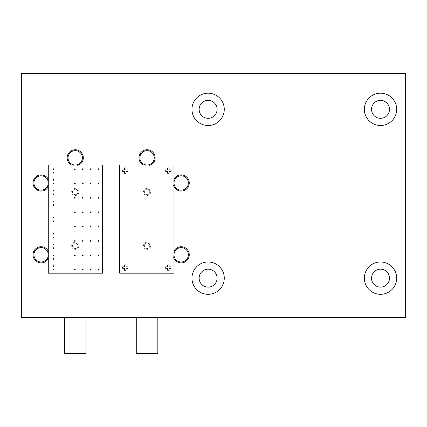 <?xml version="1.0" encoding="UTF-8"?>
<svg xmlns="http://www.w3.org/2000/svg" width="427" height="427" viewBox="0 0 427 427"><rect width="100%" height="100%" fill="white"/><g stroke="black" fill="none" stroke-linecap="round" stroke-linejoin="round"><path stroke-width="0.32" stroke-dasharray="2.13 1.6" d="M48.288 251.103A8.081 8.081 0 0 1 48.288 258.506M173.992 258.506A8.081 8.081 0 0 1 173.992 251.103M173.992 186.674A8.081 8.081 0 0 1 173.992 179.271M150.758 165.014A8.081 8.081 0 0 1 143.355 165.014M48.288 179.271A8.081 8.081 0 0 1 48.288 186.674M78.926 165.014A8.081 8.081 0 0 1 71.522 165.014M71.635 245.824A3.592 3.592 0 0 1 77.02 242.712A3.592 3.592 0 0 1 77.02 248.936A3.592 3.592 0 0 1 71.635 245.824M71.635 191.953A3.592 3.592 0 0 1 77.02 188.841A3.592 3.592 0 0 1 77.02 195.059A3.592 3.592 0 0 1 71.635 191.953M143.467 191.953A3.592 3.592 0 0 1 148.852 188.841A3.592 3.592 0 0 1 148.852 195.059A3.592 3.592 0 0 1 143.467 191.953M143.467 245.824A3.592 3.592 0 0 1 148.852 242.712A3.592 3.592 0 0 1 148.852 248.936A3.592 3.592 0 0 1 143.467 245.824M389.488 278.148A8.978 8.978 0 0 0 376.022 270.371A8.978 8.978 0 0 0 376.022 285.925A8.978 8.978 0 0 0 389.488 278.148M217.092 109.344A8.978 8.978 0 0 0 203.626 101.567A8.978 8.978 0 0 0 203.626 117.121A8.978 8.978 0 0 0 217.092 109.344M217.092 278.148A8.978 8.978 0 0 1 203.626 285.925A8.978 8.978 0 0 1 203.626 270.371A8.978 8.978 0 0 1 217.092 278.148M147.053 317.656L157.83 317.656L147.053 317.656M75.221 317.656L85.998 317.656L75.221 317.656M405.65 317.656L21.35 317.656L21.35 73.428L405.65 73.428L405.65 317.656M389.488 109.344A8.978 8.978 0 0 1 376.022 117.121A8.978 8.978 0 0 1 376.022 101.567A8.978 8.978 0 0 1 389.488 109.344M224.276 278.148A16.162 16.162 0 0 1 200.033 292.148A16.162 16.162 0 0 1 200.033 264.153A16.162 16.162 0 0 1 224.276 278.148M224.276 109.344A16.162 16.162 0 0 1 200.033 123.339A16.162 16.162 0 0 1 200.033 95.349A16.162 16.162 0 0 1 224.276 109.344M396.672 278.148A16.162 16.162 0 0 1 372.429 292.148A16.162 16.162 0 0 1 372.429 264.153A16.162 16.162 0 0 1 396.672 278.148M396.672 109.344A16.162 16.162 0 0 0 372.429 95.349A16.162 16.162 0 0 0 372.429 123.339A16.162 16.162 0 0 0 396.672 109.344M48.288 254.802A7.184 7.184 0 0 0 41.104 247.623A7.184 7.184 0 0 0 33.92 254.802A7.184 7.184 0 0 0 41.104 261.986A7.184 7.184 0 0 0 48.288 254.802A7.184 7.184 0 0 1 37.512 261.025A7.184 7.184 0 0 1 37.512 248.583A7.184 7.184 0 0 1 48.288 254.802A7.184 7.184 0 0 1 37.512 261.025A7.184 7.184 0 0 1 37.512 248.583A7.184 7.184 0 0 1 48.288 254.802M48.288 182.969A7.184 7.184 0 0 0 41.104 175.791A7.184 7.184 0 0 0 33.92 182.969A7.184 7.184 0 0 0 41.104 190.154A7.184 7.184 0 0 0 48.288 182.969A7.184 7.184 0 0 1 37.512 189.193A7.184 7.184 0 0 1 37.512 176.751A7.184 7.184 0 0 1 48.288 182.969A7.184 7.184 0 0 1 37.512 189.193A7.184 7.184 0 0 1 37.512 176.751A7.184 7.184 0 0 1 48.288 182.969M82.406 157.83A7.184 7.184 0 0 0 75.221 150.646A7.184 7.184 0 0 0 68.042 157.83A7.184 7.184 0 0 0 75.221 165.014A7.184 7.184 0 0 0 82.406 157.83A7.184 7.184 0 0 1 71.635 164.053A7.184 7.184 0 0 1 71.635 151.612A7.184 7.184 0 0 1 82.406 157.83A7.184 7.184 0 0 1 71.635 164.053A7.184 7.184 0 0 1 71.635 151.612A7.184 7.184 0 0 1 82.406 157.83M154.238 157.83A7.184 7.184 0 0 0 147.053 150.646A7.184 7.184 0 0 0 139.875 157.83A7.184 7.184 0 0 0 147.053 165.014A7.184 7.184 0 0 0 154.238 157.83A7.184 7.184 0 0 1 143.467 164.053A7.184 7.184 0 0 1 143.467 151.612A7.184 7.184 0 0 1 154.238 157.83A7.184 7.184 0 0 1 143.467 164.053A7.184 7.184 0 0 1 143.467 151.612A7.184 7.184 0 0 1 154.238 157.83M188.36 254.802A7.184 7.184 0 0 0 181.176 247.623A7.184 7.184 0 0 0 173.992 254.802A7.184 7.184 0 0 0 181.176 261.986A7.184 7.184 0 0 0 188.36 254.802A7.184 7.184 0 0 1 177.584 261.025A7.184 7.184 0 0 1 177.584 248.583A7.184 7.184 0 0 1 188.36 254.802A7.184 7.184 0 0 1 177.584 261.025A7.184 7.184 0 0 1 177.584 248.583A7.184 7.184 0 0 1 188.36 254.802M188.36 182.969A7.184 7.184 0 0 0 181.176 175.791A7.184 7.184 0 0 0 173.992 182.969A7.184 7.184 0 0 0 181.176 190.154A7.184 7.184 0 0 0 188.36 182.969A7.184 7.184 0 0 0 177.584 176.751A7.184 7.184 0 0 0 177.584 189.193A7.184 7.184 0 0 0 188.36 182.969A7.184 7.184 0 0 0 177.584 176.751A7.184 7.184 0 0 0 177.584 189.193A7.184 7.184 0 0 0 188.36 182.969M149.749 191.953A2.695 2.695 0 0 0 147.053 189.257A2.695 2.695 0 0 0 144.363 191.953A2.695 2.695 0 0 0 147.053 194.643A2.695 2.695 0 0 0 149.749 191.953A2.695 2.695 0 0 1 145.708 194.285A2.695 2.695 0 0 1 145.708 189.62A2.695 2.695 0 0 1 149.749 191.953M149.749 245.824A2.695 2.695 0 0 0 147.053 243.128A2.695 2.695 0 0 0 144.363 245.824A2.695 2.695 0 0 0 147.053 248.519A2.695 2.695 0 0 0 149.749 245.824A2.695 2.695 0 0 1 145.708 248.156A2.695 2.695 0 0 1 145.708 243.491A2.695 2.695 0 0 1 149.749 245.824M77.917 245.824A2.695 2.695 0 0 0 75.221 243.128A2.695 2.695 0 0 0 72.531 245.824A2.695 2.695 0 0 0 75.221 248.519A2.695 2.695 0 0 0 77.917 245.824A2.695 2.695 0 0 1 73.876 248.156A2.695 2.695 0 0 1 73.876 243.491A2.695 2.695 0 0 1 77.917 245.824M77.917 191.953A2.695 2.695 0 0 0 75.221 189.257A2.695 2.695 0 0 0 72.531 191.953A2.695 2.695 0 0 0 75.221 194.643A2.695 2.695 0 0 0 77.917 191.953A2.695 2.695 0 0 0 73.876 189.62A2.695 2.695 0 0 0 73.876 194.285A2.695 2.695 0 0 0 77.917 191.953M64.45 353.572L85.998 353.572M136.282 353.572L157.83 353.572M48.288 165.014L48.288 273.195L102.608 273.195L102.608 165.014L48.288 165.014M173.992 165.014L119.688 165.014L119.688 273.195L173.992 273.195L173.992 165.014M124.572 173.309L124.572 171.334L122.597 171.334L122.597 169.898L124.572 169.898L124.572 167.923L126.008 167.923L126.008 169.898L127.983 169.898L127.983 171.334L126.008 171.334L126.008 173.309L124.572 173.309M167.672 167.923L169.108 167.923L169.108 169.898L171.083 169.898L171.083 171.334L169.108 171.334L169.108 173.309L167.672 173.309L167.672 171.334L165.697 171.334L165.697 169.898L167.672 169.898L167.672 167.923M124.572 264.895L126.008 264.895L126.008 266.87L127.983 266.87L127.983 268.305L126.008 268.305L126.008 270.286L124.572 270.286L124.572 268.305L122.597 268.305L122.597 266.87L124.572 266.87L124.572 264.895M169.108 264.895L167.672 264.895L167.672 266.87L165.697 266.87L165.697 268.305L167.672 268.305L167.672 270.286L169.108 270.286L169.108 268.305L171.083 268.305L171.083 266.87L169.108 266.87L169.108 264.895M53.332 169.503A0.358 0.358 0 0 0 53.647 168.964A0.358 0.358 0 0 0 53.023 168.964A0.358 0.358 0 0 0 53.332 169.503M74.885 169.503A0.358 0.358 0 0 0 75.195 168.964A0.358 0.358 0 0 0 74.57 168.964A0.358 0.358 0 0 0 74.885 169.503M82.785 169.503A0.358 0.358 0 0 0 83.094 168.964A0.358 0.358 0 0 0 82.475 168.964A0.358 0.358 0 0 0 82.785 169.503M90.684 169.503A0.358 0.358 0 0 0 90.999 168.964A0.358 0.358 0 0 0 90.375 168.964A0.358 0.358 0 0 0 90.684 169.503M98.589 169.503A0.358 0.358 0 0 0 98.899 168.964A0.358 0.358 0 0 0 98.279 168.964A0.358 0.358 0 0 0 98.589 169.503M53.332 173.095A0.358 0.358 0 0 0 53.647 172.556A0.358 0.358 0 0 0 53.023 172.556A0.358 0.358 0 0 0 53.332 173.095M53.332 180.279A0.358 0.358 0 0 0 53.647 179.74A0.358 0.358 0 0 0 53.023 179.74A0.358 0.358 0 0 0 53.332 180.279M53.332 183.872A0.358 0.358 0 0 0 53.647 183.332A0.358 0.358 0 0 0 53.023 183.332A0.358 0.358 0 0 0 53.332 183.872M74.885 183.872A0.358 0.358 0 0 0 75.195 183.332A0.358 0.358 0 0 0 74.57 183.332A0.358 0.358 0 0 0 74.885 183.872M82.785 183.872A0.358 0.358 0 0 0 83.094 183.332A0.358 0.358 0 0 0 82.475 183.332A0.358 0.358 0 0 0 82.785 183.872M90.684 183.872A0.358 0.358 0 0 0 90.999 183.332A0.358 0.358 0 0 0 90.375 183.332A0.358 0.358 0 0 0 90.684 183.872M98.589 183.872A0.358 0.358 0 0 0 98.899 183.332A0.358 0.358 0 0 0 98.279 183.332A0.358 0.358 0 0 0 98.589 183.872M53.332 191.05A0.358 0.358 0 0 0 53.647 190.511A0.358 0.358 0 0 0 53.023 190.511A0.358 0.358 0 0 0 53.332 191.05M53.332 194.643A0.358 0.358 0 0 0 53.647 194.104A0.358 0.358 0 0 0 53.023 194.104A0.358 0.358 0 0 0 53.332 194.643M74.885 198.235A0.358 0.358 0 0 0 75.195 197.696A0.358 0.358 0 0 0 74.57 197.696A0.358 0.358 0 0 0 74.885 198.235M82.785 198.235A0.358 0.358 0 0 0 83.094 197.696A0.358 0.358 0 0 0 82.475 197.696A0.358 0.358 0 0 0 82.785 198.235M90.684 198.235A0.358 0.358 0 0 0 90.999 197.696A0.358 0.358 0 0 0 90.375 197.696A0.358 0.358 0 0 0 90.684 198.235M98.589 198.235A0.358 0.358 0 0 0 98.899 197.696A0.358 0.358 0 0 0 98.279 197.696A0.358 0.358 0 0 0 98.589 198.235M53.332 201.827A0.358 0.358 0 0 0 53.647 201.288A0.358 0.358 0 0 0 53.023 201.288A0.358 0.358 0 0 0 53.332 201.827M53.332 205.419A0.358 0.358 0 0 1 53.023 204.88A0.358 0.358 0 0 1 53.647 204.88A0.358 0.358 0 0 1 53.332 205.419M74.885 212.603A0.358 0.358 0 0 0 75.195 212.064A0.358 0.358 0 0 0 74.57 212.064A0.358 0.358 0 0 0 74.885 212.603M82.785 212.603A0.358 0.358 0 0 0 83.094 212.064A0.358 0.358 0 0 0 82.475 212.064A0.358 0.358 0 0 0 82.785 212.603M90.684 212.603A0.358 0.358 0 0 0 90.999 212.064A0.358 0.358 0 0 0 90.375 212.064A0.358 0.358 0 0 0 90.684 212.603M98.589 212.603A0.358 0.358 0 0 0 98.899 212.064A0.358 0.358 0 0 0 98.279 212.064A0.358 0.358 0 0 0 98.589 212.603M53.332 217.989A0.358 0.358 0 0 0 53.647 217.45A0.358 0.358 0 0 0 53.023 217.45A0.358 0.358 0 0 0 53.332 217.989M53.332 221.581A0.358 0.358 0 0 0 53.647 221.042A0.358 0.358 0 0 0 53.023 221.042A0.358 0.358 0 0 0 53.332 221.581M74.885 226.967A0.358 0.358 0 0 0 75.195 226.427A0.358 0.358 0 0 0 74.57 226.427A0.358 0.358 0 0 0 74.885 226.967M82.785 226.967A0.358 0.358 0 0 0 83.094 226.427A0.358 0.358 0 0 0 82.475 226.427A0.358 0.358 0 0 0 82.785 226.967M90.684 226.967A0.358 0.358 0 0 0 90.999 226.427A0.358 0.358 0 0 0 90.375 226.427A0.358 0.358 0 0 0 90.684 226.967M98.589 226.967A0.358 0.358 0 0 0 98.899 226.427A0.358 0.358 0 0 0 98.279 226.427A0.358 0.358 0 0 0 98.589 226.967M53.332 234.151A0.358 0.358 0 0 0 53.647 233.612A0.358 0.358 0 0 0 53.023 233.612A0.358 0.358 0 0 0 53.332 234.151M53.332 237.743A0.358 0.358 0 0 0 53.647 237.204A0.358 0.358 0 0 0 53.023 237.204A0.358 0.358 0 0 0 53.332 237.743M74.885 241.335A0.358 0.358 0 0 0 75.195 240.796A0.358 0.358 0 0 0 74.57 240.796A0.358 0.358 0 0 0 74.885 241.335M82.785 241.335A0.358 0.358 0 0 0 83.094 240.796A0.358 0.358 0 0 0 82.475 240.796A0.358 0.358 0 0 0 82.785 241.335M90.684 241.335A0.358 0.358 0 0 0 90.999 240.796A0.358 0.358 0 0 0 90.375 240.796A0.358 0.358 0 0 0 90.684 241.335M98.589 241.335A0.358 0.358 0 0 0 98.899 240.796A0.358 0.358 0 0 0 98.279 240.796A0.358 0.358 0 0 0 98.589 241.335M53.332 244.927A0.358 0.358 0 0 0 53.647 244.388A0.358 0.358 0 0 0 53.023 244.388A0.358 0.358 0 0 0 53.332 244.927M53.332 248.519A0.358 0.358 0 0 0 53.647 247.98A0.358 0.358 0 0 0 53.023 247.98A0.358 0.358 0 0 0 53.332 248.519M53.332 255.704A0.358 0.358 0 0 0 53.647 255.165A0.358 0.358 0 0 0 53.023 255.165A0.358 0.358 0 0 0 53.332 255.704M74.885 255.704A0.358 0.358 0 0 0 75.195 255.165A0.358 0.358 0 0 0 74.57 255.165A0.358 0.358 0 0 0 74.885 255.704M82.785 255.704A0.358 0.358 0 0 0 83.094 255.165A0.358 0.358 0 0 0 82.475 255.165A0.358 0.358 0 0 0 82.785 255.704M90.684 255.704A0.358 0.358 0 0 0 90.999 255.165A0.358 0.358 0 0 0 90.375 255.165A0.358 0.358 0 0 0 90.684 255.704M98.589 255.704A0.358 0.358 0 0 0 98.899 255.165A0.358 0.358 0 0 0 98.279 255.165A0.358 0.358 0 0 0 98.589 255.704M53.332 259.29A0.358 0.358 0 0 0 53.647 258.757A0.358 0.358 0 0 0 53.023 258.757A0.358 0.358 0 0 0 53.332 259.29M53.332 266.475A0.358 0.358 0 0 0 53.647 265.936A0.358 0.358 0 0 0 53.023 265.936A0.358 0.358 0 0 0 53.332 266.475M53.332 270.067A0.358 0.358 0 0 0 53.647 269.528A0.358 0.358 0 0 0 53.023 269.528A0.358 0.358 0 0 0 53.332 270.067M74.885 270.067A0.358 0.358 0 0 0 75.195 269.528A0.358 0.358 0 0 0 74.57 269.528A0.358 0.358 0 0 0 74.885 270.067M82.785 270.067A0.358 0.358 0 0 0 83.094 269.528A0.358 0.358 0 0 0 82.475 269.528A0.358 0.358 0 0 0 82.785 270.067M90.684 270.067A0.358 0.358 0 0 0 90.999 269.528A0.358 0.358 0 0 0 90.375 269.528A0.358 0.358 0 0 0 90.684 270.067M98.589 270.067A0.358 0.358 0 0 0 98.899 269.528A0.358 0.358 0 0 0 98.279 269.528A0.358 0.358 0 0 0 98.589 270.067"/><path stroke-width="0.64" d="M48.288 258.506A8.081 8.081 0 0 1 33.023 254.802A8.081 8.081 0 0 1 48.288 251.103M173.992 251.103A8.081 8.081 0 0 1 186.273 248.53A8.081 8.081 0 0 1 186.273 261.073A8.081 8.081 0 0 1 173.992 258.506M173.992 179.271A8.081 8.081 0 0 1 186.273 176.698A8.081 8.081 0 0 1 186.273 189.246A8.081 8.081 0 0 1 173.992 186.674M143.355 165.014A8.081 8.081 0 0 1 145.778 149.85A8.081 8.081 0 0 1 150.758 165.014M48.288 186.674A8.081 8.081 0 0 1 33.023 182.969A8.081 8.081 0 0 1 48.288 179.271M71.522 165.014A8.081 8.081 0 0 1 73.946 149.85A8.081 8.081 0 0 1 78.926 165.014M396.672 109.344A16.162 16.162 0 0 1 372.429 123.339A16.162 16.162 0 0 1 372.429 95.349A16.162 16.162 0 0 1 396.672 109.344M224.276 109.344A16.162 16.162 0 0 0 200.033 95.349A16.162 16.162 0 0 0 200.033 123.339A16.162 16.162 0 0 0 224.276 109.344M405.65 317.656L21.35 317.656L21.35 73.428L405.65 73.428L405.65 317.656M224.276 278.148A16.162 16.162 0 0 0 200.033 264.153A16.162 16.162 0 0 0 200.033 292.148A16.162 16.162 0 0 0 224.276 278.148M396.672 278.148A16.162 16.162 0 0 0 372.429 264.153A16.162 16.162 0 0 0 372.429 292.148A16.162 16.162 0 0 0 396.672 278.148M389.488 278.148A8.978 8.978 0 0 1 376.022 285.925A8.978 8.978 0 0 1 376.022 270.371A8.978 8.978 0 0 1 389.488 278.148M217.092 109.344A8.978 8.978 0 0 1 203.626 117.121A8.978 8.978 0 0 1 203.626 101.567A8.978 8.978 0 0 1 217.092 109.344M217.092 278.148A8.978 8.978 0 0 0 203.626 270.371A8.978 8.978 0 0 0 203.626 285.925A8.978 8.978 0 0 0 217.092 278.148M371.527 109.344A8.978 8.978 0 0 1 380.51 100.366A8.978 8.978 0 0 1 389.488 109.344A8.978 8.978 0 0 1 380.51 118.322A8.978 8.978 0 0 1 371.527 109.344M85.998 317.656L85.998 353.572L64.45 353.572L64.45 317.656M157.83 317.656L157.83 353.572L136.282 353.572L136.282 317.656M48.288 254.802A7.184 7.184 0 0 1 37.512 261.025A7.184 7.184 0 0 1 37.512 248.583A7.184 7.184 0 0 1 48.288 254.802M48.288 182.969A7.184 7.184 0 0 1 37.512 189.193A7.184 7.184 0 0 1 37.512 176.751A7.184 7.184 0 0 1 48.288 182.969M82.406 157.83A7.184 7.184 0 0 1 71.635 164.053A7.184 7.184 0 0 1 71.635 151.612A7.184 7.184 0 0 1 82.406 157.83M154.238 157.83A7.184 7.184 0 0 1 143.467 164.053A7.184 7.184 0 0 1 143.467 151.612A7.184 7.184 0 0 1 154.238 157.83M188.36 254.802A7.184 7.184 0 0 1 177.584 261.025A7.184 7.184 0 0 1 177.584 248.583A7.184 7.184 0 0 1 188.36 254.802M188.36 182.969A7.184 7.184 0 0 0 177.584 176.751A7.184 7.184 0 0 0 177.584 189.193A7.184 7.184 0 0 0 188.36 182.969M48.288 165.014L48.288 273.195L102.608 273.195L102.608 165.014L48.288 165.014M173.992 165.014L119.688 165.014L119.688 273.195L173.992 273.195L173.992 165.014M124.572 171.334L124.572 173.309L126.008 173.309L126.008 171.334L127.983 171.334L127.983 169.898L126.008 169.898L126.008 167.923L124.572 167.923L124.572 169.898L122.597 169.898L122.597 171.334L124.572 171.334M169.108 167.923L167.672 167.923L167.672 169.898L165.697 169.898L165.697 171.334L167.672 171.334L167.672 173.309L169.108 173.309L169.108 171.334L171.083 171.334L171.083 169.898L169.108 169.898L169.108 167.923M126.008 264.895L124.572 264.895L124.572 266.87L122.597 266.87L122.597 268.305L124.572 268.305L124.572 270.286L126.008 270.286L126.008 268.305L127.983 268.305L127.983 266.87L126.008 266.87L126.008 264.895M167.672 266.87L167.672 264.895L169.108 264.895L169.108 266.87L171.083 266.87L171.083 268.305L169.108 268.305L169.108 270.286L167.672 270.286L167.672 268.305L165.697 268.305L165.697 266.87L167.672 266.87M53.332 169.503A0.358 0.358 0 0 0 53.647 168.964A0.358 0.358 0 0 0 53.023 168.964A0.358 0.358 0 0 0 53.332 169.503M74.885 169.503A0.358 0.358 0 0 0 75.195 168.964A0.358 0.358 0 0 0 74.57 168.964A0.358 0.358 0 0 0 74.885 169.503M82.785 169.503A0.358 0.358 0 0 0 83.094 168.964A0.358 0.358 0 0 0 82.475 168.964A0.358 0.358 0 0 0 82.785 169.503M90.684 169.503A0.358 0.358 0 0 0 90.999 168.964A0.358 0.358 0 0 0 90.375 168.964A0.358 0.358 0 0 0 90.684 169.503M98.589 169.503A0.358 0.358 0 0 0 98.899 168.964A0.358 0.358 0 0 0 98.279 168.964A0.358 0.358 0 0 0 98.589 169.503M53.332 173.095A0.358 0.358 0 0 0 53.647 172.556A0.358 0.358 0 0 0 53.023 172.556A0.358 0.358 0 0 0 53.332 173.095M53.332 180.279A0.358 0.358 0 0 0 53.647 179.74A0.358 0.358 0 0 0 53.023 179.74A0.358 0.358 0 0 0 53.332 180.279M53.332 183.872A0.358 0.358 0 0 0 53.647 183.332A0.358 0.358 0 0 0 53.023 183.332A0.358 0.358 0 0 0 53.332 183.872M74.885 183.872A0.358 0.358 0 0 0 75.195 183.332A0.358 0.358 0 0 0 74.57 183.332A0.358 0.358 0 0 0 74.885 183.872M82.785 183.872A0.358 0.358 0 0 0 83.094 183.332A0.358 0.358 0 0 0 82.475 183.332A0.358 0.358 0 0 0 82.785 183.872M90.684 183.872A0.358 0.358 0 0 0 90.999 183.332A0.358 0.358 0 0 0 90.375 183.332A0.358 0.358 0 0 0 90.684 183.872M98.589 183.872A0.358 0.358 0 0 0 98.899 183.332A0.358 0.358 0 0 0 98.279 183.332A0.358 0.358 0 0 0 98.589 183.872M53.332 191.05A0.358 0.358 0 0 0 53.647 190.511A0.358 0.358 0 0 0 53.023 190.511A0.358 0.358 0 0 0 53.332 191.05M53.332 194.643A0.358 0.358 0 0 0 53.647 194.104A0.358 0.358 0 0 0 53.023 194.104A0.358 0.358 0 0 0 53.332 194.643M74.885 198.235A0.358 0.358 0 0 0 75.195 197.696A0.358 0.358 0 0 0 74.57 197.696A0.358 0.358 0 0 0 74.885 198.235M82.785 198.235A0.358 0.358 0 0 0 83.094 197.696A0.358 0.358 0 0 0 82.475 197.696A0.358 0.358 0 0 0 82.785 198.235M90.684 198.235A0.358 0.358 0 0 0 90.999 197.696A0.358 0.358 0 0 0 90.375 197.696A0.358 0.358 0 0 0 90.684 198.235M98.589 198.235A0.358 0.358 0 0 0 98.899 197.696A0.358 0.358 0 0 0 98.279 197.696A0.358 0.358 0 0 0 98.589 198.235M53.332 201.827A0.358 0.358 0 0 0 53.647 201.288A0.358 0.358 0 0 0 53.023 201.288A0.358 0.358 0 0 0 53.332 201.827M53.332 205.419A0.358 0.358 0 0 1 53.023 204.88A0.358 0.358 0 0 1 53.647 204.88A0.358 0.358 0 0 1 53.332 205.419M74.885 212.603A0.358 0.358 0 0 0 75.195 212.064A0.358 0.358 0 0 0 74.57 212.064A0.358 0.358 0 0 0 74.885 212.603M82.785 212.603A0.358 0.358 0 0 0 83.094 212.064A0.358 0.358 0 0 0 82.475 212.064A0.358 0.358 0 0 0 82.785 212.603M90.684 212.603A0.358 0.358 0 0 0 90.999 212.064A0.358 0.358 0 0 0 90.375 212.064A0.358 0.358 0 0 0 90.684 212.603M98.589 212.603A0.358 0.358 0 0 0 98.899 212.064A0.358 0.358 0 0 0 98.279 212.064A0.358 0.358 0 0 0 98.589 212.603M53.332 217.989A0.358 0.358 0 0 0 53.647 217.45A0.358 0.358 0 0 0 53.023 217.45A0.358 0.358 0 0 0 53.332 217.989M53.332 221.581A0.358 0.358 0 0 0 53.647 221.042A0.358 0.358 0 0 0 53.023 221.042A0.358 0.358 0 0 0 53.332 221.581M74.885 226.967A0.358 0.358 0 0 0 75.195 226.427A0.358 0.358 0 0 0 74.57 226.427A0.358 0.358 0 0 0 74.885 226.967M82.785 226.967A0.358 0.358 0 0 0 83.094 226.427A0.358 0.358 0 0 0 82.475 226.427A0.358 0.358 0 0 0 82.785 226.967M90.684 226.967A0.358 0.358 0 0 0 90.999 226.427A0.358 0.358 0 0 0 90.375 226.427A0.358 0.358 0 0 0 90.684 226.967M98.589 226.967A0.358 0.358 0 0 0 98.899 226.427A0.358 0.358 0 0 0 98.279 226.427A0.358 0.358 0 0 0 98.589 226.967M53.332 234.151A0.358 0.358 0 0 0 53.647 233.612A0.358 0.358 0 0 0 53.023 233.612A0.358 0.358 0 0 0 53.332 234.151M53.332 237.743A0.358 0.358 0 0 0 53.647 237.204A0.358 0.358 0 0 0 53.023 237.204A0.358 0.358 0 0 0 53.332 237.743M74.885 241.335A0.358 0.358 0 0 0 75.195 240.796A0.358 0.358 0 0 0 74.57 240.796A0.358 0.358 0 0 0 74.885 241.335M82.785 241.335A0.358 0.358 0 0 0 83.094 240.796A0.358 0.358 0 0 0 82.475 240.796A0.358 0.358 0 0 0 82.785 241.335M90.684 241.335A0.358 0.358 0 0 0 90.999 240.796A0.358 0.358 0 0 0 90.375 240.796A0.358 0.358 0 0 0 90.684 241.335M98.589 241.335A0.358 0.358 0 0 0 98.899 240.796A0.358 0.358 0 0 0 98.279 240.796A0.358 0.358 0 0 0 98.589 241.335M53.332 244.927A0.358 0.358 0 0 0 53.647 244.388A0.358 0.358 0 0 0 53.023 244.388A0.358 0.358 0 0 0 53.332 244.927M53.332 248.519A0.358 0.358 0 0 0 53.647 247.98A0.358 0.358 0 0 0 53.023 247.98A0.358 0.358 0 0 0 53.332 248.519M53.332 255.704A0.358 0.358 0 0 0 53.647 255.165A0.358 0.358 0 0 0 53.023 255.165A0.358 0.358 0 0 0 53.332 255.704M74.885 255.704A0.358 0.358 0 0 0 75.195 255.165A0.358 0.358 0 0 0 74.57 255.165A0.358 0.358 0 0 0 74.885 255.704M82.785 255.704A0.358 0.358 0 0 0 83.094 255.165A0.358 0.358 0 0 0 82.475 255.165A0.358 0.358 0 0 0 82.785 255.704M90.684 255.704A0.358 0.358 0 0 0 90.999 255.165A0.358 0.358 0 0 0 90.375 255.165A0.358 0.358 0 0 0 90.684 255.704M98.589 255.704A0.358 0.358 0 0 0 98.899 255.165A0.358 0.358 0 0 0 98.279 255.165A0.358 0.358 0 0 0 98.589 255.704M53.332 259.29A0.358 0.358 0 0 0 53.647 258.757A0.358 0.358 0 0 0 53.023 258.757A0.358 0.358 0 0 0 53.332 259.29M53.332 266.475A0.358 0.358 0 0 0 53.647 265.936A0.358 0.358 0 0 0 53.023 265.936A0.358 0.358 0 0 0 53.332 266.475M53.332 270.067A0.358 0.358 0 0 0 53.647 269.528A0.358 0.358 0 0 0 53.023 269.528A0.358 0.358 0 0 0 53.332 270.067M74.885 270.067A0.358 0.358 0 0 0 75.195 269.528A0.358 0.358 0 0 0 74.57 269.528A0.358 0.358 0 0 0 74.885 270.067M82.785 270.067A0.358 0.358 0 0 0 83.094 269.528A0.358 0.358 0 0 0 82.475 269.528A0.358 0.358 0 0 0 82.785 270.067M90.684 270.067A0.358 0.358 0 0 0 90.999 269.528A0.358 0.358 0 0 0 90.375 269.528A0.358 0.358 0 0 0 90.684 270.067M98.589 270.067A0.358 0.358 0 0 0 98.899 269.528A0.358 0.358 0 0 0 98.279 269.528A0.358 0.358 0 0 0 98.589 270.067"/></g></svg>
